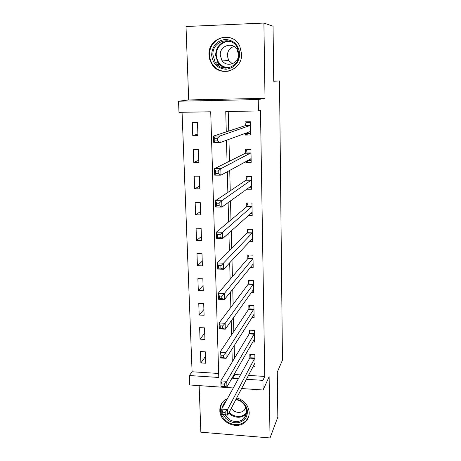 <?xml version="1.0" encoding="UTF-8"?>
<svg xmlns="http://www.w3.org/2000/svg" width="461" height="461" viewBox="0 0 461 461"><rect width="100%" height="100%" fill="white"/><g stroke="black" fill="none" stroke-linecap="round" stroke-linejoin="round"><path stroke-width="0.69" d="M225.302 68.147L224.674 67.6M209.04 54.934C209.167 58.299 210.118 61.365 211.899 64.142C219.995 78.053 242.653 70.389 241.616 53.787L239.783 46.227C232.724 30.086 207.623 37.45 209.04 54.934M227.486 398.529L224.559 400.234C221.366 402.828 219.793 406.216 219.839 410.399C219.597 422.846 238.314 430.649 246.059 421.221C248.185 418.813 249.24 415.949 249.211 412.63C248.473 405.202 244.307 400.292 236.706 397.901M233.301 387.966L189.748 384.975L189.373 375.536L218.791 377.467L210.717 111.787L178.977 112.334L178.54 101.224L258.241 99.559L258.431 110.957L225.746 111.522L226.276 131.881M273.725 81.061L279.51 80.906L273.73 81.286L273.056 26.219L263.899 23.05L186.014 26.508L188.699 99.945L178.54 101.224M199.146 385.621L200.852 432.193L270.025 437.95L269.12 376.695L263.093 390.012L241.599 388.537M182.066 112.282L192.081 371.762L189.373 375.536M279.51 80.906L282.46 360.133L277.28 372.113L277.827 417.101L270.025 437.95M192.081 371.762L218.664 373.473M205.744 363.233L205.352 351.847L200.489 351.564L200.892 362.934L205.744 363.233M204.926 339.423L204.534 327.869L199.63 327.621L200.045 339.158L204.926 339.423M204.102 315.261L203.699 303.534L198.76 303.321L199.181 315.03L204.102 315.261M203.261 290.735L202.852 278.83L197.878 278.657L198.305 290.539L203.261 290.735M202.408 265.841L201.993 253.757L196.985 253.619L197.417 265.686L202.408 265.841M201.538 240.567L201.117 228.304L196.075 228.207L196.513 240.452L201.538 240.567M200.662 214.912L200.235 202.454L195.153 202.402L195.597 214.838L200.662 214.912M199.769 188.86L199.336 176.211L194.214 176.194L194.669 188.826L199.769 188.86M198.858 162.405L198.42 149.554L193.263 149.583L193.724 162.41L198.858 162.405M197.942 135.534L197.492 122.482L192.295 122.557L192.761 135.586L197.942 135.534M248.473 375.392L264.764 376.441L260.482 110.427L258.431 110.957M228.23 111.481L228.731 131.074M228.938 139.268L229.492 161.2M229.722 170.328L230.241 190.808M230.5 200.84L230.978 219.909M231.255 230.817L231.704 248.519M232.004 260.263L232.419 276.646M232.736 289.203L233.122 304.306M233.462 317.641L233.813 331.511M234.171 345.6L234.488 358.266M234.868 373.082L234.903 374.516L240.498 374.879M253.302 366.161L255.066 366.265L254.847 354.716L249.827 354.423L249.891 357.557M252.651 341.999L254.605 342.108L254.38 330.381L249.326 330.128L249.389 333.309M251.948 317.485L254.138 317.583L253.913 305.683L248.819 305.464L248.882 308.691M251.176 292.591L253.665 292.689L253.435 280.605L248.3 280.426L248.37 283.705M248.375 283.878L248.381 284.235M250.317 267.322L253.181 267.415L252.951 255.14L247.782 255.002L247.845 258.333M247.851 258.5L247.857 258.834M249.32 241.668L252.691 241.748L252.455 229.29L247.246 229.186L247.315 232.569M247.321 232.73L247.327 233.041M248.11 215.621L252.196 215.685L251.954 203.03L246.71 202.973L246.779 206.407M246.779 206.557L246.785 206.851M246.531 189.177L251.694 189.212L251.447 176.356L246.157 176.344L246.232 179.83M245.851 161.425L245.869 162.33L251.182 162.324L250.928 149.266L245.604 149.295L245.673 152.839M245.269 133.143L245.31 135.061L250.657 135.004L250.404 121.739L245.033 121.813L245.108 125.415M188.699 99.945L265.012 98.326L263.899 23.05M265.012 98.326L258.241 99.559M264.764 376.441L262.931 380.365L263.093 390.012M232.667 376.931L232.701 378.383L238.366 378.752M246.439 379.282L262.931 380.365M226.489 140.184L227.071 162.41M227.313 171.659L227.855 192.404M228.12 202.575L228.621 221.885M228.91 232.932L229.376 250.859M229.687 262.753L230.12 279.337M230.454 292.049L230.852 307.337M231.203 320.833L231.566 334.865M231.941 349.127L232.275 361.943M234.903 374.516L232.701 378.383M205.514 356.428L200.892 362.934M197.89 134.076L192.761 135.586M198.789 160.272L193.724 162.41M199.671 186.083L194.669 188.826M200.541 211.501L195.597 214.838M201.399 236.551L196.513 240.452M202.246 261.231L197.417 265.686M203.082 285.549L198.305 290.539M203.906 309.515L199.181 315.03M204.713 333.142L200.045 339.158M249.015 160.578L245.869 162.33M249.43 133.465L245.31 135.061M218.531 65.762L217.736 64.39M254.898 363.159L227.705 415.113L221.85 414.658L221.683 409.08L249.695 358.162L250.68 354.474M222.772 412.22L222.836 414.462L225.187 414.641L225.124 412.399L222.772 412.22L221.683 409.08L227.55 409.524L254.904 357.857M225.124 412.399L227.55 409.524L227.705 415.113L225.187 414.641M222.836 414.462L221.85 414.658M224.311 384.105L221.937 383.944L222.006 386.226L224.374 386.387L224.311 384.105L226.76 381.282L226.921 386.969L221.015 386.566L220.848 380.89L226.76 381.282L254.443 333.568M254.547 338.939L226.921 386.969L224.374 386.387M221.937 383.944L220.848 380.89L249.194 333.885L250.231 330.174M222.006 386.226L221.015 386.566M253.665 314.771L254.086 314.788M223.481 355.304L221.09 355.16L221.159 357.482L223.55 357.627L223.481 355.304L225.959 352.538L226.12 358.33L220.162 357.972L219.989 352.192L225.959 352.538L253.971 308.916M254.074 314.367L226.12 358.33L223.55 357.627M221.09 355.16L219.989 352.192L248.686 309.245L249.776 305.505M221.159 357.482L220.162 357.972M252.991 290.027L253.613 290.055M222.64 325.979L220.225 325.858L220.295 328.226L222.709 328.347L222.64 325.979L225.141 323.276L225.302 329.171L219.298 328.872L219.119 322.988L225.141 323.276L253.498 283.89M253.602 289.422L225.302 329.171L222.709 328.347M220.225 325.858L219.119 322.988L248.168 284.23L249.315 280.461M220.295 328.226L219.298 328.872M252.253 264.914L253.135 264.942M221.781 296.123L219.344 296.025L219.419 298.428L221.85 298.532L221.781 296.123L224.305 293.484L224.472 299.489L218.416 299.235L218.237 293.242L224.305 293.484L253.014 258.477M253.118 264.095L224.472 299.489L221.85 298.532M219.344 296.025L218.237 293.242L247.643 258.828L248.859 255.031M219.419 298.428L218.416 299.235M236.141 398.978L240.896 400.84C247.263 405.645 248.946 411.275 245.949 417.724C241.535 423.256 235.802 424.27 228.748 420.76L225.585 418.133L223.343 414.773M224.824 414.888L229.405 419.619C234.989 422.593 239.899 422.167 244.134 418.34C248.45 412.157 247.286 406.441 240.642 401.191L235.917 399.405M231.22 408.388L234.032 411.062C237.876 413.114 241.282 412.843 244.249 410.244L245.932 407.345M222.49 402.269C218.468 409.806 220.26 416.456 227.855 422.224C234.88 425.958 241.028 425.376 246.289 420.49L248.761 416.289M245.073 408.538L245.488 408.504M222.248 408.054C222.646 405.357 223.867 403.127 225.93 401.364M211.634 54.894C212.239 45.898 216.779 40.747 225.25 39.433C233.813 40.067 238.648 44.89 239.76 53.902C239.034 62.944 234.453 68.055 226.017 69.242C217.569 68.568 212.775 63.785 211.634 54.894M238.936 53.966L237.403 47.794C231.67 35.088 211.824 40.994 212.924 54.882L215.114 62.108C221.511 73.391 239.795 67.294 238.936 53.966M232.332 63.825L228.714 60.506L227.319 55.752C227.504 51.021 229.739 47.921 234.021 46.44M238.458 54.456L237.329 50.03C233.254 41.306 219.54 45.449 220.272 55.09L221.729 60.034C226.132 68.055 239.075 63.814 238.458 54.456M232.817 38.897C222.421 33.065 208.729 42.694 209.565 54.968C209.692 58.299 210.631 61.342 212.394 64.091C216.808 70.181 222.588 72.44 229.728 70.873M224.899 67.663L225.469 68.153M251.412 239.42L252.651 239.449M220.911 265.715L218.451 265.64L218.526 268.089L220.98 268.169L220.911 265.715L223.458 263.145L223.631 269.259L217.517 269.063L217.333 262.96L223.458 263.145L252.519 232.672M252.628 238.377L223.631 269.259L220.98 268.169M218.451 265.64L217.333 262.96L247.113 233.036L248.398 229.209M218.526 268.089L217.517 269.063M250.421 213.535L252.155 213.564M248.001 202.984L251.954 203.094M220.018 234.741L217.54 234.689L217.615 237.185L220.093 237.242L220.018 234.741L222.594 232.24L222.767 238.464L216.601 238.331L216.416 232.114L222.594 232.24L252.023 206.47M252.132 212.262L222.767 238.464L220.093 237.242M217.54 234.689L216.416 232.114L246.572 206.845L247.92 203.053M217.615 237.185L216.601 238.331M249.171 187.258L251.654 187.275M247.816 176.35L247.384 176.632L251.452 176.644M219.113 203.192L216.612 203.163L216.687 205.704L219.188 205.733L219.113 203.192L221.718 200.76L221.891 207.104L215.667 207.024L215.477 200.696L221.718 200.76L251.516 179.853M251.625 185.737L221.891 207.104L219.188 205.733M216.612 203.163L215.477 200.696L246.018 180.239L247.384 176.632M216.687 205.704L215.667 207.024M247.384 160.584L251.147 160.572M247.909 149.283L246.842 149.796L250.94 149.773M218.191 171.037L215.662 171.037L215.742 173.63L218.266 173.63L218.191 171.037L220.819 168.686L220.998 175.145L214.717 175.134L214.526 168.68L220.819 168.686L250.997 152.816M251.112 158.791L220.998 175.145L218.266 173.63M215.662 171.037L214.526 168.68L245.459 153.219L246.842 149.796M215.742 173.63L214.717 175.134M246.093 132.831L246.508 133.494L250.628 133.454M248.784 121.762L246.289 122.54L250.421 122.482M217.246 138.271L214.699 138.294L214.78 140.939L217.327 140.916L217.246 138.271L219.909 135.995L220.093 142.582L213.748 142.633L213.552 136.058L219.909 135.995L250.473 125.346M250.588 131.42L220.093 142.582L217.327 140.916M214.699 138.294L213.552 136.058L244.895 125.761L246.289 122.54M214.78 140.939L213.748 142.633M254.714 358.456L249.695 358.162M254.858 358.047L249.845 357.748M254.253 334.15L249.194 333.885M254.397 333.752L249.343 333.493M253.781 309.469L248.686 309.245M253.925 309.095L248.836 308.87M253.302 284.414L248.168 284.23M253.446 284.062L248.318 283.878M252.812 258.978L247.643 258.828M252.962 258.644L247.799 258.5M244.134 418.34L246.151 414.059C241.962 417.85 237.104 418.277 231.589 415.344L228.789 413.039M229.169 412.313L231.975 414.646C237.824 417.66 242.74 416.975 246.727 412.583M226.795 68.124C222.968 67.548 219.949 65.595 217.736 62.252L215.575 55.124C216.29 46.198 220.894 41.507 229.382 41.058M231.387 41.818C223.775 39.802 215.765 46.918 216.244 55.13C217.194 62.996 221.413 67.214 228.887 67.779M252.317 233.145L247.113 233.036M252.472 232.834L247.263 232.73M251.815 206.908L246.572 206.845M251.971 206.62L246.727 206.557M251.308 180.263L246.018 180.239M251.464 179.997L246.18 179.98M251.055 158.711L250.767 158.711M250.79 153.196L245.459 153.219M250.945 152.954L245.621 152.977M250.536 131.327L250.093 131.333M250.265 125.692L244.895 125.761M250.421 125.478L245.056 125.548M253.308 284.402L248.174 284.218M252.835 258.949L247.666 258.8M244.249 410.244L245.799 407.034M216.826 64.281L219.453 64.396M227.089 68.095C223.136 67.588 220.018 65.641 217.736 62.252L215.114 62.108M221.729 60.034L228.714 60.506M252.357 233.099L247.148 232.989M251.867 206.845L246.623 206.782M251.378 180.188L246.088 180.165M250.876 153.11L245.546 153.133M250.363 125.599L244.993 125.669"/></g></svg>

